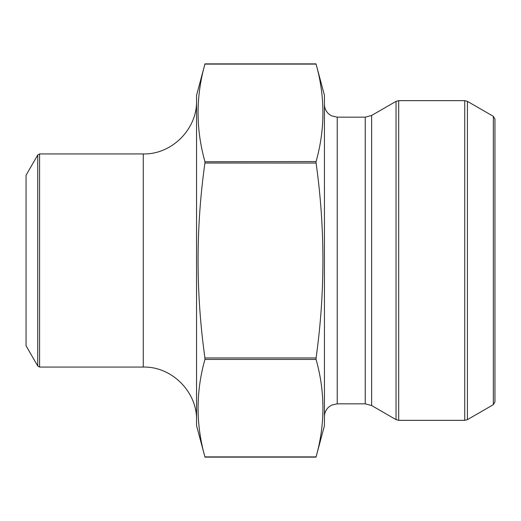 <?xml version="1.0" encoding="UTF-8"?>
<svg xmlns="http://www.w3.org/2000/svg" width="521" height="521" viewBox="0 0 521 521"><rect width="100%" height="100%" fill="white"/><g stroke="black" fill="none" stroke-linecap="round" stroke-linejoin="round"><path stroke-width="0.78" d="M316.078 64.103L324.44 95.317L324.44 425.683L316.078 456.897L204.922 456.897C195.792 424.407 195.792 391.922 204.922 359.438L204.922 357.96C195.792 292.782 195.792 227.814 204.922 163.04L204.922 161.562C195.792 129.078 195.792 96.593 204.922 64.103L316.078 64.103C325.208 96.593 325.208 129.078 316.078 161.562L316.039 161.757M316.078 456.897C325.208 424.407 325.208 391.922 316.078 359.438L316.078 357.96C325.208 292.795 325.208 227.82 316.078 163.04L316.078 161.562L204.961 161.757M204.922 357.96L204.922 359.438L316.078 359.438L316.078 357.96L204.922 357.96L204.961 358.292M37.74 154.998L37.74 366.002L26.05 345.755L26.05 175.245L37.74 154.998L39.583 153.929L39.583 367.071L143.275 367.071C171.741 366.335 197.29 391.877 196.56 420.349M494.95 260.5L494.95 387.37M493.354 116.339L494.95 119.107L494.95 401.893L493.354 404.661L493.354 116.339L467.415 101.361L467.415 419.639L493.354 404.661M204.922 64.103L196.56 95.317L196.56 425.683L204.922 456.897M316.078 163.04L204.922 163.04M324.44 416.624C324.524 412.612 326.094 409.304 329.155 406.706L331.603 405.136L337.23 403.834L337.23 117.166L331.603 115.864L329.155 114.294C326.094 111.696 324.524 108.388 324.44 104.376M337.23 403.834L365.241 403.834L365.241 117.166L337.23 117.166M365.241 403.834L371.636 405.546L371.636 115.454L365.241 117.166M371.636 405.546L396.038 419.639L396.038 101.361L371.636 115.454M398.702 100.651L398.702 420.349L464.752 420.349L464.752 100.651L398.702 100.651L396.038 101.361M39.583 153.929L143.275 153.929L143.275 367.071M316.078 63.875L204.922 63.875M316.078 457.125L204.922 457.125M398.702 420.349L396.038 419.639M467.415 101.361L464.752 100.651M464.752 420.349L467.415 419.639M143.275 153.929C171.741 154.665 197.29 129.123 196.56 100.651M37.74 366.002L39.583 367.071"/></g></svg>
